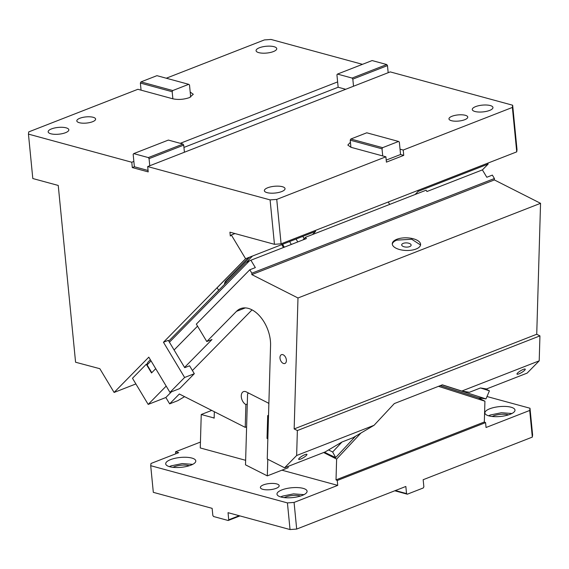 <?xml version="1.0" encoding="UTF-8"?>
<svg xmlns="http://www.w3.org/2000/svg" width="569" height="569" viewBox="0 0 569 569"><rect width="100%" height="100%" fill="white"/><g stroke="black" fill="none" stroke-linecap="round" stroke-linejoin="round"><path stroke-width="0.85" d="M274.45 244.307L270.09 199.89L276.74 199.406L281.093 243.824L274.45 244.307L229.933 232.188L230.31 236.014L231.327 234.983L245.595 258.731L163.459 342.254L168.31 340.354L184.719 367.674L189.569 365.782L194.321 373.698L184.619 377.482L169.96 392.39L179.662 388.606L194.321 373.698M163.459 342.254L184.619 377.482M276.74 199.406L385.896 156.802L386.415 162.137L403.741 155.373L400.562 154.505L400.043 149.178L403.222 150.038L512.377 107.441L512.662 105.222L390.249 71.9L147.684 166.568L270.09 199.89M147.684 166.568L148.203 171.895L132.307 167.571L131.788 162.243L133.864 161.425L133.167 154.32L133.715 153.609L148.338 157.585L149.064 158.651L149.761 165.757M172.869 98.814C178.204 99.924 183.744 99.518 189.477 97.598L193.282 94.276L190.195 92.05L189.498 84.945L188.716 84.326L156.923 75.67L140.977 81.893L140.372 83.053L172.172 91.709L172.869 98.814L137.89 89.29L28.735 131.894L28.45 134.113L131.788 162.243M28.45 134.113L32.803 178.531L58.244 185.451L75.577 362.233L99.831 368.698L114.099 392.446L135.891 383.94M169.96 392.39L148.801 357.154L114.099 392.446M482.405 169.925L488.159 164.064L418.165 191.383L415.093 194.506M245.595 258.731L315.589 231.412L312.523 234.535M180.259 143.324L337.623 81.908L338.142 87.235L183.943 147.421M166.269 78.216L264.372 39.93L271.015 39.446L362.46 64.333M273.404 51.573A10.391 3.4 174.4 0 1 262.401 53.166A10.391 3.4 174.4 0 1 256.071 50.684A10.391 3.4 174.4 0 1 259.414 47.76A10.391 3.4 174.4 0 1 270.424 46.167A10.391 3.4 174.4 0 1 276.747 48.65A10.391 3.4 174.4 0 1 273.404 51.573M65.492 132.712A10.391 3.4 174.4 0 1 54.482 134.305A10.391 3.4 174.4 0 1 48.152 131.823A10.391 3.4 174.4 0 1 51.502 128.907A10.391 3.4 174.4 0 1 62.505 127.314A10.391 3.4 174.4 0 1 68.835 129.796A10.391 3.4 174.4 0 1 65.492 132.712M92.576 121.723A9.445 3.094 174.4 0 1 82.569 123.174A9.445 3.094 174.4 0 1 76.815 120.913A9.445 3.094 174.4 0 1 79.859 118.26A9.445 3.094 174.4 0 1 89.866 116.809A9.445 3.094 174.4 0 1 95.62 119.07A9.445 3.094 174.4 0 1 92.576 121.723M132.307 167.571L134.384 166.76L133.864 161.425M148.068 170.48L134.384 166.76M385.896 156.802L350.917 147.286L347.83 145.052L350.426 142.264M281.698 191.568A10.391 3.4 174.4 0 1 270.688 193.161A10.391 3.4 174.4 0 1 264.357 190.679A10.391 3.4 174.4 0 1 267.707 187.763A10.391 3.4 174.4 0 1 278.71 186.17A10.391 3.4 174.4 0 1 285.041 188.652A10.391 3.4 174.4 0 1 281.698 191.568M489.61 110.429A10.391 3.4 174.4 0 1 478.607 112.022A10.391 3.4 174.4 0 1 472.277 109.54A10.391 3.4 174.4 0 1 475.62 106.616A10.391 3.4 174.4 0 1 486.63 105.023A10.391 3.4 174.4 0 1 492.96 107.505A10.391 3.4 174.4 0 1 489.61 110.429M464.717 119.718A9.445 3.094 174.4 0 1 454.716 121.169A9.445 3.094 174.4 0 1 448.962 118.914A9.445 3.094 174.4 0 1 451.999 116.261A9.445 3.094 174.4 0 1 462.007 114.81A9.445 3.094 174.4 0 1 467.761 117.065A9.445 3.094 174.4 0 1 464.717 119.718M512.377 107.441L516.73 151.859L281.093 243.824M516.73 151.859L517.015 149.64L512.662 105.222M231.327 234.983L234.969 233.56M315.589 231.412L315.077 230.559M417.646 190.53L418.165 191.383M488.159 164.064L487.647 163.211M388.172 72.711L387.475 65.606L386.749 64.546L372.126 60.563L337.474 74.084L336.926 74.802L337.623 81.908M140.372 83.053L141.069 90.158M190.686 97.064L190.195 92.05M387.475 65.606L352.823 79.127L353.52 86.232M403.741 155.373L403.222 150.038M400.043 149.178L399.346 142.072L398.563 141.453L382.624 147.67L382.019 148.829L382.717 155.934M382.019 148.829L350.219 140.173L350.917 147.286M149.064 158.651L183.716 145.123L184.413 152.229M337.474 74.084L352.097 78.067L352.823 79.127M345.689 89.29L338.142 87.235M133.715 153.609L168.367 140.081L182.99 144.064L183.716 145.123M188.716 84.326L172.777 90.549L172.172 91.709M140.977 81.893L172.777 90.549M148.338 157.585L182.99 144.064M386.749 64.546L352.097 78.067M400.562 154.505L386.216 160.102M398.563 141.453L366.77 132.797L350.831 139.014L350.219 140.173M382.624 147.67L350.831 139.014M212.137 508.352L212.834 515.457L213.56 516.517L228.183 520.5L228.738 519.789L228.041 512.676L290.041 529.554L287.423 502.911L150.707 465.691L153.317 492.341L212.137 508.352M228.183 520.5L239.933 515.919M228.738 519.789L239.179 515.713M394.786 490.784L407.319 494.198L406.536 493.579L405.839 486.467L296.684 529.07L290.041 529.554M263.419 484.895A9.445 3.094 -5.6 0 0 260.374 487.548A9.445 3.094 -5.6 0 0 266.128 489.802A9.445 3.094 -5.6 0 0 276.136 488.358A9.445 3.094 -5.6 0 0 279.18 485.706A9.445 3.094 -5.6 0 0 273.426 483.444A9.445 3.094 -5.6 0 0 263.419 484.895M287.423 502.911L294.073 502.42L296.684 529.07M281.904 470.186L337.73 485.378L294.073 502.42M214.172 417.575L213.496 417.838L201.241 414.502L200.267 447.959L245.637 460.307M486.993 396.536L529.995 408.236L529.711 410.455L486.047 427.497L485.57 422.618L484.326 421.992L336.016 479.873L337.253 480.499L485.57 422.618M200.437 442.07L175.537 451.786L178.716 452.654L150.991 463.472L150.707 465.691M489.774 408.77A15.114 4.943 -5.6 0 0 484.909 413.016A15.114 4.943 -5.6 0 0 494.112 416.629A15.114 4.943 -5.6 0 0 510.123 414.31A15.114 4.943 -5.6 0 0 514.988 410.064A15.114 4.943 -5.6 0 0 505.784 406.451A15.114 4.943 -5.6 0 0 489.774 408.77M281.861 489.916A15.114 4.943 -5.6 0 0 276.989 494.155A15.114 4.943 -5.6 0 0 286.2 497.768A15.114 4.943 -5.6 0 0 302.21 495.45A15.114 4.943 -5.6 0 0 307.075 491.211A15.114 4.943 -5.6 0 0 297.872 487.597A15.114 4.943 -5.6 0 0 281.861 489.916M170.579 459.617A15.114 4.943 -5.6 0 0 165.707 463.863A15.114 4.943 -5.6 0 0 174.918 467.476A15.114 4.943 -5.6 0 0 190.928 465.158A15.114 4.943 -5.6 0 0 195.793 460.911A15.114 4.943 -5.6 0 0 186.582 457.298A15.114 4.943 -5.6 0 0 170.579 459.617M201.241 414.502L211.739 410.405M214.342 411.728L214.15 418.172L213.496 417.838M438.479 386.337L484.93 401.202L484.326 421.992M478.152 397.774L484.93 401.202M337.253 480.499L337.73 485.378M323.661 452.526L336.62 459.083L336.016 479.873M336.62 459.083L360.895 433.059M529.711 410.455L532.321 437.106L423.165 479.71L423.862 486.815L423.258 487.974L407.319 494.198M395.398 490.542L406.536 493.579M175.537 451.786L175.736 453.813M508.508 414.879A10.391 3.4 -5.6 0 0 493.565 415.854A10.391 3.4 -5.6 0 0 492.206 416.472M511.915 413.507L501.403 412.724L490.386 414.986L488.593 415.79M300.588 496.019A10.391 3.4 -5.6 0 0 285.645 497A10.391 3.4 -5.6 0 0 284.287 497.619M303.995 494.646L293.49 493.871L282.466 496.132L280.681 496.936M192.713 464.354L182.208 463.579L171.184 465.84A15.114 4.943 -5.6 0 0 169.398 466.644M189.306 465.726A10.391 3.4 -5.6 0 0 174.363 466.701A10.391 3.4 -5.6 0 0 173.004 467.327M532.321 437.106L532.605 434.887L529.995 408.236M283.063 363.299A4.723 2.909 -111.3 0 0 284.898 363.47A4.723 2.909 -111.3 0 0 286.285 359.366A4.723 2.909 -111.3 0 0 283.305 354.85A4.723 2.909 -111.3 0 0 281.463 354.672A4.723 2.909 -111.3 0 0 280.083 358.776A4.723 2.909 -111.3 0 0 283.063 363.299M480.478 387.958L486.559 388.954L527.129 373.122L539.206 360.838L461.786 391.052L469.382 392.29L480.478 387.958L489.418 390.825L485.321 388.748M518.914 373.876A4.815 1.01 149 0 0 523.359 371.358A4.815 1.01 149 0 0 525.237 369.16A4.815 1.01 149 0 0 523.309 369.402A4.815 1.01 149 0 0 518.864 371.927A4.815 1.01 149 0 0 516.979 374.125A4.815 1.01 149 0 0 518.914 373.876M305.546 237.259L426.138 190.195L426.935 191.525L482.384 169.889L486.815 177.265L492.356 175.103L494.411 178.524L251.847 273.191L251.804 274.599L297.985 297.985L294.159 428.926L297.367 430.548L296.641 455.506L284.564 467.789L267.252 459.019L270.567 345.39A28.813 17.753 -111.3 0 0 251.754 309.721A28.813 17.753 -111.3 0 0 240.531 308.647A28.813 17.753 -111.3 0 0 236.505 311.335L206.789 341.549L196.326 324.131L249.791 269.77L255.332 267.608L250.901 260.225L306.35 238.589L305.546 237.259L302.928 239.919M494.411 178.524L494.369 179.932L251.804 274.599M396.821 239.286A14.168 6.33 1.7 0 0 392.276 243.745A14.168 6.33 1.7 0 0 400.683 249.805A14.168 6.33 1.7 0 0 416.06 249.023A14.168 6.33 1.7 0 0 420.605 244.57A14.168 6.33 1.7 0 0 412.198 238.503A14.168 6.33 1.7 0 0 396.821 239.286M420.555 244.99L411.736 239.257L396.792 240.132A14.168 6.33 1.7 0 0 392.297 244.165M403.208 243.376A4.723 2.112 1.7 0 0 401.693 244.862A4.723 2.112 1.7 0 0 404.495 246.882A4.723 2.112 1.7 0 0 409.623 246.626A4.723 2.112 1.7 0 0 411.138 245.139A4.723 2.112 1.7 0 0 408.336 243.119A4.723 2.112 1.7 0 0 403.208 243.376M494.369 179.932L540.55 203.318L297.985 297.985M540.55 203.318L536.731 334.259L294.159 428.926M536.731 334.259L539.938 335.881L297.367 430.548M539.938 335.881L539.206 360.838M249.791 269.77L251.847 273.191M248.795 257.487L225.815 280.851A7.653 4.716 -111.3 0 0 224.485 284.4M249.585 257.174L225.701 281.463L226.391 282.459M289.6 241.562L291.335 244.45M297.793 241.925L296.065 239.037M302.815 236.405L304.166 238.66M388.236 202.009L389.687 204.42M245.744 258.675L217.123 287.772L218.66 290.325M184.584 396.657L177.798 400.668L169.654 403.848L165.849 397.511L148.182 404.41L132.485 378.278L146.283 364.252L151.518 372.958L155.721 368.684M146.923 364.004L146.283 364.252M169.654 403.848L179.335 394.004L245.225 427.362L246.612 426.821L245.502 464.837L267.309 475.876L288.099 467.768L288.142 466.388M174.1 349.992L197.543 326.158M148.182 404.41L166.184 386.102M184.562 367.41L211.988 339.522L206.789 341.549M151.048 360.895L147.108 364.907L151.781 372.688M147.108 364.907L147.727 362.446L150.365 359.764M246.42 262.238L250.901 260.225M252.039 309.87L192.407 370.504M171.461 391.806L165.849 397.511M248.603 393.072L247.572 393.876L246.612 426.821M268.86 403.926L268.44 403.129M267.793 459.297L267.309 475.876M247.28 404.011L245.893 404.552L245.225 427.362M268.874 403.421A7.084 4.367 -111.3 0 0 268.07 402.923L246.263 391.885A7.084 4.367 -111.3 0 0 243.504 391.621A7.084 4.367 -111.3 0 0 241.427 397.774A7.084 4.367 -111.3 0 0 245.893 404.552M268.525 415.27L267.7 415.598A7.084 4.367 -111.3 0 0 268.511 415.918M267.843 438.813L267.032 438.407L267.7 415.598M300.603 459.076A4.815 1.01 149 0 0 305.048 456.558A4.815 1.01 149 0 0 306.926 454.361A4.815 1.01 149 0 0 304.998 454.61A4.815 1.01 149 0 0 300.553 457.127A4.815 1.01 149 0 0 298.668 459.325A4.815 1.01 149 0 0 300.603 459.076M296.641 455.506L374.061 425.292L353.05 437.689L341.962 442.021L325.134 451.95L284.564 467.789M324.294 452.284L335.674 457.568L332.645 452.006L328.555 449.937M332.645 452.006L341.962 442.021M335.674 457.568L355.639 436.16M374.061 425.292L394.324 403.57L442.341 384.829L461.786 391.052M489.418 390.825L485.99 398.905L442.191 384.886M440.292 385.626L478.358 397.816L485.99 398.905M478.358 397.816L476.993 397.39M226.604 280.545L225.815 280.851M282.594 244.293L284.329 247.181M283.483 247.508L281.747 244.62M252.501 256.036L246.697 261.939M249.485 260.801L169.427 342.211M245.317 307.9L236.505 311.335M324.501 452.199L334.273 457.149M226.128 282.729L225.651 281.932M246.462 262.046L168.744 341.08M440.221 385.654L477.611 397.624"/></g></svg>
